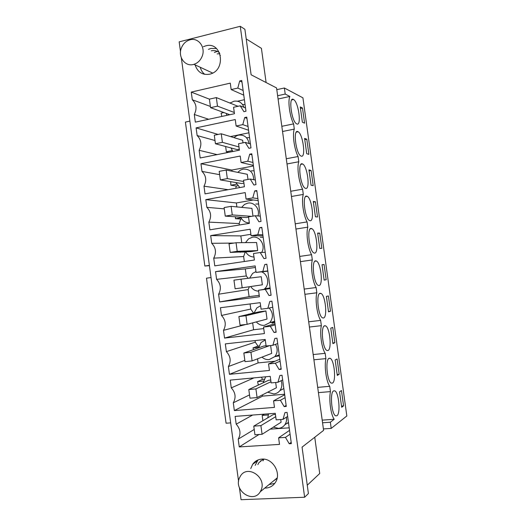 <?xml version="1.0" encoding="UTF-8"?>
<svg xmlns="http://www.w3.org/2000/svg" width="526" height="526" viewBox="0 0 526 526"><rect width="100%" height="100%" fill="white"/><g stroke="black" fill="none" stroke-linecap="round" stroke-linejoin="round"><path stroke-width="0.79" d="M240.257 26.3L244.892 29.298L251.119 74.791L276.558 87.941L323.602 430.367L302.055 447.133L308.407 493.559L304.633 497.241L240.257 26.3L179.169 41.856L180.51 51.785M258.003 459.974L255.189 465.346M269.049 484.577L274.763 483.361M314.752 437.257L319.723 473.505L307.263 485.209M304.633 497.241L241.053 499.7L239.415 487.628M216.462 48.523L211.051 48.464M210.768 48.53L208.454 49.345M200.255 67.282C201.037 70.221 202.53 72.581 204.745 74.363M266.103 82.536L261.415 48.346L246.207 38.917M238.58 481.435L181.332 57.847M279.51 444.391L278.616 437.836L285.454 437.382L289.241 443.78L291.365 443.648L287.097 412.397L284.974 412.562L282.995 419.36L276.17 419.86L275.276 413.311L235.135 416.395L236.187 424.173C240.441 428.907 241.118 433.897 238.212 439.131L239.264 446.922L279.51 444.391M250.757 468.541L252.69 464.254C254.939 461.124 257.996 459.408 261.843 459.113C272.724 457.942 281.732 473.301 275.414 482.421C273.112 485.912 269.904 487.793 265.775 488.062L264.782 488.069M267.852 308.335L261.087 309.176L260.199 302.66L220.433 307.73L221.479 315.469C225.7 319.999 226.371 324.956 223.491 330.348L224.543 338.093L264.414 333.576L263.519 327.054L270.298 326.265L274.046 332.485L276.15 332.248L271.903 301.168L269.805 301.437L267.852 308.335L272.731 307.217M262.822 271.462L256.077 272.415L255.189 265.906L215.548 271.633L216.594 279.359C220.802 283.823 221.472 288.774 218.606 294.212L219.651 301.944L259.397 296.769L258.509 290.26L265.262 289.359L269.003 295.52L271.1 295.25L266.86 264.223L264.769 264.525L262.822 271.462L267.78 270.943M279.911 375.452L277.938 382.284L271.133 382.902L270.239 376.36L230.224 380.107L231.276 387.879C235.523 392.541 236.194 397.518 233.294 402.804L234.346 410.582L274.467 407.387L273.579 400.838L280.397 400.279L284.165 406.618L286.282 406.447L282.021 375.255L279.911 375.452M274.855 338.409L272.889 345.28L266.103 346.009L265.216 339.48L225.325 343.886L226.377 351.638C230.605 356.24 231.276 361.204 228.389 366.543L229.441 374.308L269.437 370.449L268.543 363.913L275.341 363.236L279.102 369.522L281.213 369.318L276.959 338.179L274.855 338.409M241.099 162.521L240.218 156.044L200.952 163.724L201.991 171.41C206.166 175.671 206.83 180.596 203.989 186.184L205.028 193.877L244.406 186.743L243.518 180.267L250.212 179.037L253.913 185.02L255.991 184.646L251.783 153.789L249.705 154.19L247.779 161.232L241.099 162.521L253.361 165.388M236.128 126.016L235.247 119.553L196.099 127.877L197.138 135.55C201.3 139.745 201.964 144.663 199.137 150.298L200.176 157.978L239.422 150.199L238.541 143.73L245.208 142.388L248.903 148.319L250.974 147.911L246.773 117.107L244.708 117.548L242.788 124.623L236.128 126.016L248.568 130.244M257.799 234.655L251.08 235.72L250.192 229.224L210.676 235.602L211.722 243.314C215.916 247.707 216.58 252.651 213.727 258.141L214.772 265.86L254.387 260.028L253.506 253.525L260.232 252.519L263.96 258.621L266.051 258.312L261.823 227.344L259.739 227.679L257.799 234.655L262.836 234.727M252.782 197.907L246.083 199.084L245.201 192.601L205.811 199.63L206.85 207.329C211.031 211.656 211.702 216.594 208.855 222.13L209.894 229.836L249.39 223.353L248.509 216.863L255.215 215.745L258.937 221.788L261.021 221.446L256.8 190.53L254.722 190.905L252.782 197.907L257.898 198.578M195.33 122.144L234.451 113.721L233.57 107.265L240.218 105.811L243.906 111.683L245.971 111.242L241.769 80.491L239.711 80.965L237.798 88.072L231.164 89.578L230.283 83.128L191.26 92.096L192.299 99.756C196.448 103.885 197.112 108.797 194.291 114.477L195.33 122.144M206.014 45.782C222.057 41.396 226.404 69.991 210.288 74.028L209.578 74.219C202.379 75.264 197.552 72.147 195.1 64.876M203.384 46.682L205.725 45.847M260.357 461.631L260.607 460.769M278.076 99.006L289.859 96.442L285.21 94.062L284.375 87.987L302.93 97.836L346.831 415.981L331.202 428.401L323.405 428.933M331.202 428.401L330.354 422.22L322.556 422.779M322.195 420.142L334.207 419.275L330.354 422.22M318.414 392.626L330.446 391.607C328.757 399.589 330.808 414.725 334.207 419.275M330.446 391.607L329.717 386.321L317.691 387.366M313.904 359.804L325.903 358.614C324.147 366.28 326.245 381.528 329.717 386.321M325.903 358.614L325.18 353.334L313.18 354.55M309.4 327.034L321.366 325.666C319.565 332.971 321.662 348.192 325.18 353.334M321.366 325.666L320.643 320.4L308.683 321.794M304.909 294.317L316.843 292.778C314.989 299.715 317.079 314.91 320.643 320.4M316.843 292.778L316.119 287.518L304.192 289.083M300.418 261.646L312.319 259.943C310.419 266.511 312.51 281.68 316.119 287.518M312.319 259.943L311.596 254.689L299.702 256.425M295.941 229.034L307.809 227.16C305.862 233.366 307.94 248.509 311.596 254.689M307.809 227.16L307.085 221.913L295.224 223.82M291.463 196.474L303.298 194.423C301.306 200.268 303.384 215.39 307.085 221.913M303.298 194.423L302.582 189.189L290.753 191.26M286.999 163.961L298.801 161.745C296.756 167.229 298.834 182.318 302.582 189.189M298.801 161.745L298.084 156.518L286.289 158.76M282.541 131.5L294.31 129.113C292.219 134.235 294.29 149.305 298.084 156.518M294.31 129.113L293.593 123.893L281.824 126.306M289.859 96.442C287.669 101.11 289.727 116.292 293.593 123.893M285.21 94.062L277.629 95.725M284.375 87.987L276.794 89.67M278.616 437.836L289.55 430.36M239.264 446.922L258.989 434.509M270.167 429.157L289.201 427.829M254.216 429.466L238.212 439.131M252.618 415.053L236.187 424.173M262.901 420.715L262.178 415.428L264.407 414.146M282.995 419.36L287.643 416.434M289.241 443.78L291.187 442.359M285.454 437.382L290.069 434.16M274.046 332.485L276.097 331.84M270.298 326.265L275.137 324.858M263.519 327.054L274.993 323.76M224.543 338.093L253.598 329.756L263.73 328.586M245.668 324.503L223.491 330.348M252.658 322.865L253.598 329.756M254.084 312.911L253.525 312.977L250.777 309.045L221.479 315.469M248.469 314.318L253.525 312.977M250.087 303.949L250.777 309.045M256.077 272.415L267.806 271.173M264.769 264.525L266.879 264.348M269.003 295.52L271.081 295.132M265.262 289.359L270.18 288.544M258.509 290.26L270.154 288.347M219.651 301.944L249.094 296.657L259.2 295.336M249.094 296.657L248.127 289.576L218.606 294.212M248.233 278.3L246.28 275.979L216.594 279.359M248.127 289.576L249.416 286.723M215.548 271.633L245.32 268.904L246.28 275.979M255.399 267.451L245.32 268.904M277.938 382.284L282.666 379.963M284.165 406.618L286.144 405.454M280.397 400.279L285.085 397.663M273.579 400.838L284.684 394.763M234.346 410.582L262.619 396.111L284.619 394.244M249.528 394.901L233.294 402.804M262.448 394.855L262.619 396.111M264.052 379.207L262.553 379.345L261.409 377.188M253.992 377.885L231.276 387.879M258.351 385.058L257.582 381.62L262.553 379.345M272.889 345.28L277.695 343.557M279.102 369.522L281.114 368.614M275.341 363.236L280.108 361.224M268.543 363.913L279.832 359.232M229.441 374.308L258.102 362.907L275.072 361.211M244.846 360.395L228.389 366.543M257.549 358.831L258.102 362.907M259.002 346.029L258.036 346.134L255.281 342.163L226.377 351.638M253.525 349.632L252.993 347.87L258.036 346.134M255.071 340.598L255.281 342.163M247.779 161.232L252.967 162.495M249.705 154.19L251.915 154.782M250.212 179.037L255.36 180.004M228.146 189.689L203.989 186.184M219.638 174.665L201.991 171.41M235.766 188.308L236.259 186.066L230.881 185.211L230.697 181.667M200.952 163.724L231.874 170.062L232.032 171.213M253.44 165.966L231.874 170.062M242.788 124.623L248.048 126.47M244.708 117.548L246.944 118.383M245.208 142.388L250.435 143.953M217.12 154.618L199.137 150.298M215.009 140.527L197.138 135.55M228.58 152.349L226.331 151.777L225.661 146.511M196.099 127.877L218.08 134.432M248.916 132.802L230.5 136.582M251.08 235.72L262.987 235.845M259.739 227.679L261.882 227.765M260.232 252.519L265.236 252.302M244.314 261.514L243.637 256.543L213.727 258.141M233.991 243.058L211.722 243.314M243.637 256.543L245.234 252.026L240.014 252.026M210.676 235.602L240.829 235.904L241.75 242.677M250.882 234.307L240.829 235.904M246.083 199.084L258.167 200.584M254.722 190.905L256.892 191.24M255.215 215.745L260.291 216.12M239.35 225.003L239.152 223.563L208.855 222.13M224.28 208.861L206.85 207.329M239.152 223.563L240.737 219.02L235.431 218.691L235.477 216.811M205.811 199.63L236.345 202.957L236.884 206.915M253.361 199.992L236.345 202.957M208.69 119.27L194.291 114.477M210.38 106.443L192.299 99.756M221.834 116.437L221.084 113.149L223.866 112.544M191.26 92.096L209.394 99.151L210.551 107.666L217.488 106.134L216.331 97.586L209.394 99.144M244.393 99.697L237.522 101.209M230.546 102.748L229.671 102.945M231.164 89.578L243.775 95.16M237.798 88.072L243.137 90.511M239.711 80.965L241.986 82.056M240.218 105.811L245.524 107.961M217.521 51.469L216.916 51.587M216.633 51.653L214.352 52.449M274.75 322.004L269.838 322.583M336.988 415.718L335.713 415.856C331.577 414.541 329.717 392.56 333.569 390.884L334.753 390.825C338.81 392.218 340.743 413.475 336.988 415.718M334.865 342.728L332.899 343.596L330.769 328.165L332.754 327.428L334.865 342.728L332.807 342.945M328.007 350.52L326.929 350.467C322.583 348.942 320.485 326.442 324.595 325.758L325.581 325.857C329.855 327.474 332.018 349.264 328.007 350.52M326.179 279.76L324.075 264.499L322.024 264.716L324.141 280.102L326.179 279.76L324.134 280.036M323.529 317.993L322.556 317.882C318.099 316.238 315.87 293.436 320.124 293.271L320.998 293.423C325.384 295.158 327.672 317.25 323.529 317.993M319.742 233.11L321.846 248.351L319.775 248.423L317.658 233.064L319.742 233.11L317.711 233.426M301.234 156.143L300.865 155.979C295.901 153.743 292.85 128.969 297.854 131.618L298.117 131.75C303.022 134.11 306.106 158.175 301.234 156.143M311.103 170.477L313.2 185.665L311.063 185.218L308.946 169.898L311.103 170.477L309.078 170.845M305.678 188.413L305.179 188.223C300.313 186.105 297.453 161.791 302.292 163.849L302.687 164.02C307.493 166.249 310.399 189.853 305.678 188.413M329.079 358.291L330.17 358.324C334.332 359.83 336.377 381.337 332.491 383.092L331.314 383.125C327.073 381.705 325.101 359.482 329.079 358.291M339.217 374.288L337.291 375.419L335.154 359.962L337.1 358.962L339.217 374.288L337.159 374.479M319.052 285.526L318.191 285.362C313.634 283.606 311.26 260.475 315.653 260.843L316.422 261.021C320.906 262.882 323.339 285.302 319.052 285.526M330.519 311.221L328.52 311.826L326.396 296.414L328.408 295.941L330.519 311.221L328.467 311.464M314.587 253.105L313.844 252.914C309.183 251.04 306.651 227.541 311.195 228.462L311.839 228.652C316.435 230.638 319.012 253.42 314.587 253.105M315.422 201.767L313.299 201.458L315.416 216.797L317.52 216.982L315.422 201.767L313.391 202.115M306.737 196.126L307.263 196.323C311.964 198.427 314.699 221.604 310.13 220.729L309.505 220.532C304.745 218.54 302.049 194.646 306.737 196.126M306.796 139.226L308.887 154.394L306.711 153.684L304.607 138.397L306.796 139.226L304.771 139.627M296.795 123.926L296.559 123.807C291.503 121.447 288.261 96.179 293.423 99.44L293.554 99.513C298.558 102.005 301.819 126.556 296.795 123.926M302.489 108.027L300.267 106.936L302.371 122.203L304.58 123.169L302.489 108.027L300.477 108.455M343.577 405.894L341.683 407.295L339.546 391.811L341.459 390.542L343.577 405.894L341.512 406.052M288.531 422.937L286.801 423.483M268.168 414.968L262.178 415.428M274.802 322.359L272.054 323.174M249.811 314.002L248.41 314.173M263.414 381.087L257.582 381.62M279.372 355.832L274.855 356.602M258.687 347.259L252.993 347.87M251.264 170.845L254.104 170.799M236.259 186.066L237.752 185.796M230.881 185.211L236.621 184.159M246.74 137.713L249.574 137.628M226.331 151.777L232.196 150.614M260.324 237.265L263.184 237.305M245.234 252.026L245.8 251.941M239.987 252.23L241.822 251.954M255.787 204.029L258.641 204.022M240.737 219.02L241.71 218.855M235.431 218.691L241.066 217.751M242.578 104.569L245.05 104.51M324.075 264.499L322.03 264.788M273.336 427.145L278.51 428.342C281.154 428.105 283.264 426.908 284.855 424.752C286.361 422.542 286.874 420.031 286.407 417.21M268.556 413.824L267.806 417.808M260.62 305.77L256.82 307.927L254.065 313.003M256.3 321.905C258.542 324.45 261.264 325.587 264.466 325.318L269.766 322.662C273.5 317.737 273.303 312.865 269.161 308.039M255.965 271.594L252.651 273.375L249.62 278.129M250.744 286.525C252.658 289.491 255.288 291.036 258.634 291.161M263.96 289.359L264.637 288.794C269.956 284.257 268.036 274.039 261.455 271.843M265.676 376.787L263.164 382.803M267.668 392.212L273.822 393.941C276.281 393.691 278.293 392.587 279.871 390.634C281.989 387.682 282.409 384.375 281.134 380.719M265.288 340.006L261.054 342.518L258.588 347.857M261.968 357.134C264.085 358.995 266.472 359.817 269.141 359.6L274.842 356.602C277.682 352.808 277.892 348.725 275.466 344.359M253.703 179.695C253.414 172.403 249.903 168.879 243.176 169.109L240.638 170.01L237.765 172.37M235.911 182.555L239.817 187.578M249.041 143.539C247.825 137.424 244.327 134.623 238.548 135.136L236.785 135.695L233.939 137.621M231.092 147.977L232.808 151.514M261.639 252.46C266.038 245.747 259.929 235.655 252.46 237.213L248.561 238.863L245.537 242.631M245.727 251.803C247.588 255.163 250.337 256.898 253.979 257.01M257.97 215.949C260.238 209.23 254.275 201.734 247.818 203.135L244.557 204.404L241.612 207.369M240.796 217.166C242.571 220.907 245.418 222.82 249.331 222.912M243.959 107.33C242.072 102.583 238.732 100.551 233.925 101.229L230.079 103.109M226.331 113.452L226.87 115.352M216.331 97.586L238.008 106.285M210.551 107.666L229.796 114.721M217.488 106.134L234.287 112.485M221.249 133.782L214.286 135.221L215.443 143.756L222.413 142.336L221.249 133.782L242.644 140.258L242.992 142.835M215.443 143.756L237.134 149.608L239.284 149.18M222.413 142.336L238.982 146.964M226.173 170.036L219.191 171.364L220.355 179.905L227.337 178.603L226.173 170.036L247.279 174.29L247.983 179.445M220.355 179.905L241.756 183.548L243.913 183.153M227.337 178.603L243.689 181.503M231.111 206.35L224.102 207.566L225.266 216.127L232.275 214.937L231.111 206.35L251.928 208.375L252.986 216.114M225.266 216.127L246.392 217.54L248.548 217.185M232.275 214.937L251.665 216.337M236.049 242.736L229.027 243.834L230.191 252.408L237.219 251.336L236.049 242.736L256.589 242.519L257.687 250.593L251.027 251.599L230.191 252.408M237.219 251.336L257.687 250.593M241.007 279.181L233.958 280.161L235.122 288.754L242.177 287.801L241.007 279.181L261.251 276.715L262.356 284.803L242.177 287.801M245.964 315.692L238.896 316.56L240.066 325.167L247.141 324.325L245.964 315.692L265.919 310.971L259.226 311.8L238.896 316.56M247.141 324.325L267.024 319.072L265.919 310.971M250.935 352.269L243.847 353.018L245.011 361.638L252.112 360.921L250.935 352.269L269.634 345.628M266.071 345.773L263.888 346.009L243.847 353.018M252.112 360.921L271.705 353.4L270.634 345.523M255.912 388.911L248.798 389.542L249.975 398.175L257.089 397.577L255.912 388.911L270.969 381.718M270.745 380.068L268.556 380.272L248.798 389.542M257.089 397.577L276.4 387.78L275.677 382.487M260.903 425.619L253.769 426.132L254.939 434.778L262.079 434.298L260.903 425.619L275.729 416.651M275.427 414.429L273.231 414.593L253.769 426.132M262.079 434.298L281.094 422.22L280.726 419.524M261.06 490.166C267.03 477.542 247.647 464.241 240.546 475.892L239.448 477.93C233.459 490.627 253.236 504.013 260.219 491.797L261.06 490.166M202.188 56.21C205.817 47.373 198.512 37.405 190.221 39.752C186.059 40.903 183.094 43.684 181.339 48.09C177.656 57.143 185.428 67.249 193.93 64.33C197.776 63.061 200.531 60.352 202.188 56.21M220.394 55.309L220.065 55.46M212.083 72.792L212.215 73.278M257.852 464.609L258.897 462.676L263.302 459.119M277.097 478.318L272.705 481.586M262.98 460.901L263.901 459.165M211.248 50.818C214.306 50.18 217.054 50.812 219.493 52.712M217.113 53.908L219.894 53.678M230.664 422.878L226.075 423.213L206.488 278.188L211.025 277.544M209.374 265.347L204.844 266.018L185.408 122.091L189.879 121.118M204.844 266.018L209.42 265.683M252.69 464.254L257.102 461.118M333.497 390.93L334.753 390.825M324.154 326.015L325.581 325.857M319.499 293.613L320.998 293.423M296.329 132.111L298.117 131.75M300.938 164.342L302.687 164.02M328.822 358.456L330.17 358.324M314.844 261.244L316.422 261.021M310.195 228.915L311.839 228.652M305.567 196.612L307.263 196.323M291.733 99.907L293.554 99.513M288.458 422.398L284.855 424.752M274.657 321.294L269.766 322.662M270.094 287.906L264.637 288.794M283.836 388.556L279.871 390.634M279.234 354.853L274.842 356.602M277.182 477.93L260.219 491.797M212.655 73.061L193.93 64.33"/></g></svg>
